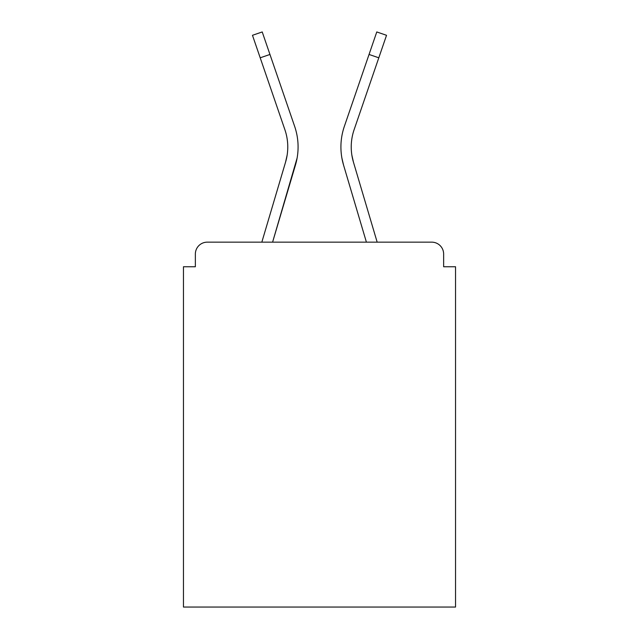 <?xml version="1.0" encoding="UTF-8"?>
<svg xmlns="http://www.w3.org/2000/svg" width="639" height="639" viewBox="0 0 639 639"><rect width="100%" height="100%" fill="white"/><g stroke="black" fill="none" stroke-linecap="round" stroke-linejoin="round"><path stroke-width="0.96" d="M443.642 266.751L443.642 254.058L443.642 266.751L455.543 266.751L455.543 607.05L183.457 607.05L183.457 266.751L195.358 266.751L195.358 254.058L195.358 266.751M260.201 57.806L252.469 35.297L262.222 31.95L269.954 54.459L260.201 57.806L284.89 129.709A53.149 53.149 0 0 1 285.577 162.082L287.143 155.101L285.577 162.082L287.143 155.101L285.577 162.082L287.143 155.101L285.577 162.082L287.143 155.101L285.577 162.082L287.143 155.101L285.577 162.082L287.143 155.101L285.577 162.082L287.143 155.101L285.577 162.082L287.143 155.101L285.577 162.082L287.143 155.101L285.577 162.082L287.143 155.101L285.577 162.082L287.143 155.101L285.577 162.082L287.143 155.101L285.577 162.082L287.143 155.101L285.577 162.082L287.143 155.101L285.577 162.082L287.143 155.101L285.577 162.082L261.83 242.157L282.422 172.73L261.83 242.157L282.422 172.73L261.83 242.157L282.422 172.73L261.83 242.157L282.422 172.73L261.83 242.157L282.422 172.73L261.83 242.157L282.422 172.73L261.83 242.157L282.422 172.73L261.83 242.157L207.26 242.157L431.74 242.157L377.17 242.157L431.74 242.157L377.17 242.157L353.423 162.082L351.857 155.101L353.423 162.082A53.149 53.149 0 0 1 354.11 129.709A53.149 53.149 0 0 0 351.226 146.97A53.149 53.149 0 0 1 354.11 129.709A53.149 53.149 0 0 0 351.226 146.97A53.149 53.149 0 0 1 354.11 129.709A53.149 53.149 0 0 0 351.226 146.97A53.149 53.149 0 0 1 354.11 129.709A53.149 53.149 0 0 0 351.226 146.97A53.149 53.149 0 0 1 354.11 129.709A53.149 53.149 0 0 0 351.226 146.97A53.149 53.149 0 0 1 354.11 129.709A53.149 53.149 0 0 0 351.226 146.97A53.149 53.149 0 0 1 354.11 129.709A53.149 53.149 0 0 0 351.226 146.97A53.149 53.149 0 0 1 354.11 129.709A53.149 53.149 0 0 0 351.226 146.97A53.149 53.149 0 0 1 354.11 129.709A53.149 53.149 0 0 0 351.226 146.97A53.149 53.149 0 0 1 354.11 129.709A53.149 53.149 0 0 0 351.226 146.97A53.149 53.149 0 0 1 354.11 129.709A53.149 53.149 0 0 0 351.226 146.97A53.149 53.149 0 0 1 354.11 129.709A53.149 53.149 0 0 0 351.226 146.97A53.149 53.149 0 0 1 354.11 129.709A53.149 53.149 0 0 0 351.226 146.97A53.149 53.149 0 0 1 354.11 129.709A53.149 53.149 0 0 0 351.226 146.97A53.149 53.149 0 0 1 354.11 129.709A53.149 53.149 0 0 0 351.226 146.97M207.26 242.157L261.83 242.157L207.26 242.157A11.901 11.901 0 0 0 195.358 254.058M443.642 254.058A11.901 11.901 0 0 0 431.74 242.157M346.689 175.661L366.411 242.157L343.534 165.014L366.411 242.157L343.534 165.014L366.411 242.157L343.534 165.014L366.411 242.157L343.534 165.014L366.411 242.157L343.534 165.014L366.411 242.157L343.534 165.014L366.411 242.157L343.534 165.014L366.411 242.157L272.589 242.157L366.411 242.157L272.589 242.157L292.311 175.661M297.111 158.049L272.589 242.157L295.466 165.014A63.461 63.461 0 0 0 294.643 126.362L269.954 54.459M284.89 129.709A53.149 53.149 0 0 1 287.774 146.97A53.149 53.149 0 0 0 284.89 129.709A53.149 53.149 0 0 1 287.774 146.97A53.149 53.149 0 0 0 284.89 129.709A53.149 53.149 0 0 1 287.774 146.97M294.643 126.362L283.604 94.221M341.889 158.049L343.534 165.014A63.461 63.461 0 0 1 344.357 126.362L376.778 31.95L386.531 35.297L354.11 129.709M344.357 126.362L355.396 94.221M378.799 57.806L369.046 54.459"/></g></svg>
